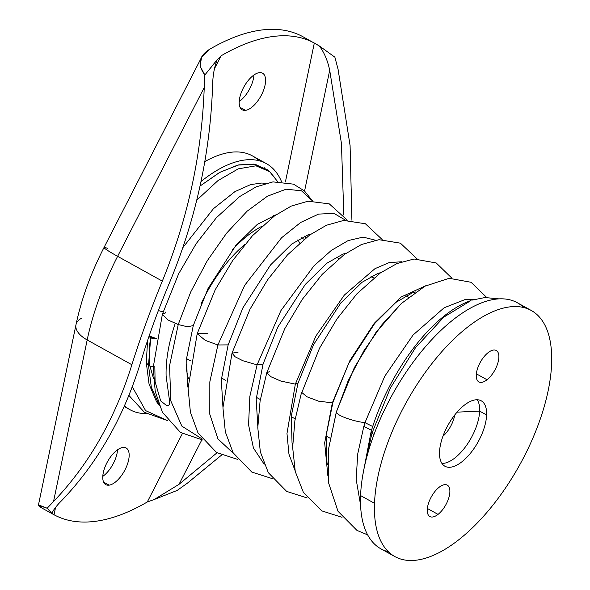 <?xml version="1.0" encoding="UTF-8"?>
<svg xmlns="http://www.w3.org/2000/svg" width="590" height="590" viewBox="0 0 590 590"><rect width="100%" height="100%" fill="white"/><g stroke="black" fill="none" stroke-linecap="round" stroke-linejoin="round"><path stroke-width="0.89" d="M302.7 36.602A269.387 123.974 119 0 0 277.61 29.5A269.387 123.974 119 0 0 260.758 30.127A269.387 123.974 119 0 0 242.615 34.294A269.387 123.974 119 0 0 209.457 49.376A269.387 123.974 -61 0 1 242.615 34.294A269.387 123.974 -61 0 1 260.758 30.127A269.387 123.974 -61 0 1 277.61 29.5A269.387 123.974 -61 0 1 302.7 36.602L303.186 36.868L302.7 36.602M117.521 449.809A20.952 9.639 -61 0 1 102.793 476.373A20.952 9.639 119 0 0 117.521 449.809M253.936 74.996A20.952 9.639 -61 0 1 239.208 101.561A20.952 9.639 119 0 0 253.936 74.996M303.186 36.868L319.323 45.946L334.869 57.164L338.048 69.178L334.869 57.164L319.323 45.946L314.315 43.041A269.387 123.974 119 0 0 289.225 35.946A269.387 123.974 119 0 0 272.381 36.573A269.387 123.974 119 0 0 254.238 40.732A269.387 123.974 119 0 0 221.08 55.814L217.068 59.951L204.855 74.974C197.193 64.671 198.727 56.139 209.457 49.376L201.573 57.355L200.032 66.087L204.855 74.974L204.236 87.504L117.617 256.326A179.589 82.644 119 0 0 87.18 339.958L53.542 501.522L47.163 508.233L51.986 513.514L47.163 508.233L38.38 505.372L41.949 508.071L54.029 514.768A269.387 123.974 119 0 0 79.119 521.87A269.387 123.974 119 0 0 95.971 521.243A269.387 123.974 119 0 0 114.113 517.076A269.387 123.974 119 0 0 147.271 501.994L147.891 501.648M177.177 490.423L187.355 483.188L177.177 490.423L154.241 499.501L177.177 490.423M42.414 508.322C35.651 504.185 37.236 504.155 47.163 508.233L53.542 501.522C88.817 464.647 114.925 419.055 131.88 364.738C140 338.778 150.148 310.901 162.316 281.113C187.878 218.617 201.854 154.086 204.236 87.504L204.855 74.974L217.208 59.656M82.04 317.973A29.935 14.861 11.8 0 0 75.977 324.758A29.935 14.861 11.8 0 0 87.18 339.958A29.935 14.861 -168.2 0 1 75.977 324.758L38.38 505.372M107.402 248.279A29.935 1.851 27.2 0 0 104.017 247.498A29.935 1.851 27.2 0 0 117.617 256.326A29.935 1.851 -152.8 0 1 104.017 247.498C90.735 273.458 81.383 299.211 75.977 324.758M103.611 482.119L109.106 485.157A20.952 9.639 -61 0 1 105.802 484.633A20.952 9.639 -61 0 1 105.971 464.728A20.952 9.639 -61 0 1 122.823 447.463A20.952 9.639 -61 0 1 126.127 447.987A20.952 9.639 -61 0 1 125.958 467.9A20.952 9.639 -61 0 1 109.106 485.157L103.611 482.119M259.246 72.651A20.952 9.639 -61 0 1 262.543 73.175A20.952 9.639 -61 0 1 262.38 93.087A20.952 9.639 -61 0 1 245.521 110.345L240.034 107.306L245.521 110.345A20.952 9.639 -61 0 1 242.225 109.821A20.952 9.639 -61 0 1 242.394 89.916A20.952 9.639 -61 0 1 259.246 72.651A20.952 9.639 119 0 0 241.104 93.043A20.952 9.639 119 0 0 245.521 110.345A20.952 9.639 119 0 0 263.664 89.953A20.952 9.639 119 0 0 259.246 72.651M221.08 55.814L214.384 68.86L221.08 55.814A269.387 123.974 -61 0 1 254.238 40.732A269.387 123.974 -61 0 1 272.381 36.573A269.387 123.974 -61 0 1 289.225 35.946A269.387 123.974 -61 0 1 314.315 43.041L285.398 181.963L314.315 43.041M212.577 86.361C212.702 76.272 214.2 67.467 217.068 59.951C214.2 67.467 212.702 76.272 212.577 86.361C210.136 154.315 195.651 220.092 169.116 283.687C157.781 310.893 148.481 336.447 141.216 360.35C124.328 416.061 97.881 462.737 61.884 500.379C97.881 462.737 124.328 416.061 141.216 360.35C148.481 336.447 157.781 310.893 169.116 283.687C195.651 220.092 210.136 154.315 212.577 86.361M154.241 499.501L179.013 484.331L154.241 499.501L147.271 501.994L182.362 433.598L147.271 501.994A269.387 123.974 -61 0 1 114.113 517.076A269.387 123.974 -61 0 1 95.971 521.243A269.387 123.974 -61 0 1 79.119 521.87A269.387 123.974 -61 0 1 54.029 514.768L55.556 507.444L54.029 514.768L52.031 513.204M109.106 485.157A20.952 9.639 119 0 0 127.248 464.765A20.952 9.639 119 0 0 122.823 447.463A20.952 9.639 119 0 0 104.681 467.855A20.952 9.639 119 0 0 109.106 485.157M264.785 168.298A140.678 64.738 119 0 0 264.497 167.818A140.678 64.738 -61 0 1 264.785 168.298M258.84 160.672A140.678 64.738 119 0 0 204.819 161.616A140.678 64.738 -61 0 1 252.387 155.871L266.333 163.6A140.678 64.738 119 0 0 200.991 181.536A140.678 64.738 -61 0 1 281.496 181.55A140.678 64.738 119 0 0 266.333 163.6M319.323 45.946C324.198 52.399 327.656 60.527 329.707 70.313L304.573 191.042L329.707 70.313C327.656 60.527 324.198 52.399 319.323 45.946M338.048 69.178L350.084 145.546L351.92 220.262L350.084 145.546L338.048 69.178M221.523 455.126L187.355 483.188L221.523 455.126M179.013 484.331L217.009 452.796L179.013 484.331L201.802 439.919L179.013 484.331M343.822 215.062L341.433 143.407L329.707 70.313L341.433 143.407L343.822 215.062M51.994 513.448L51.986 513.514C53.011 510.328 56.316 505.947 61.884 500.379M131.88 364.738C114.925 419.055 88.817 464.647 53.542 501.522L87.18 339.958L131.88 364.738L87.18 339.958A179.589 82.644 -61 0 1 117.617 256.326L162.316 281.113C150.148 310.901 140 338.778 131.88 364.738M204.236 87.504C201.854 154.086 187.878 218.617 162.316 281.113L117.617 256.326L204.236 87.504M124.446 405.795A140.678 64.738 119 0 0 129.911 409.674A140.678 64.738 119 0 0 146.379 413.612A140.678 64.738 -61 0 1 124.446 405.795M268.649 170.798L255.367 164.359L238.832 164.846L220.018 172.221L200.017 186.064L219.384 172.575L237.674 165.119L253.892 164.101L267.145 169.588L269.652 171.653L255.942 165.812L238.249 168.851L217.983 180.592L196.721 200.217L217.983 180.592L238.249 168.851L255.942 165.812L269.652 171.653L274.166 177.015M132.271 386.716L145.59 410.611L167.759 420.677L145.59 410.611L132.271 386.716M178.232 324.544L167.899 319.95L162.368 314.264L167.899 319.95L178.232 324.544L169.581 365.63L170.776 400.831L181.845 426.113L201.618 438.65L181.845 426.113L170.776 400.831L169.581 365.63L178.232 324.544L190.769 291.873L207.297 260.714L226.575 233.183L247.166 211.154L267.513 196.145L286.106 189.198L301.475 190.799L312.42 200.836L301.475 190.799L286.106 189.198L267.513 196.145L247.166 211.154L226.575 233.183L207.297 260.714L190.769 291.873L178.232 324.544L187.384 326.749L193.269 325.621L187.384 326.749L178.232 324.544M163.091 311.948L158.378 310.554L163.091 311.948M165.598 312.117L165.325 313.002L162.368 314.264L178.623 273.863L196.197 243.626L216.382 217.725L239.629 196.588L256.141 186.868L272.978 181.882L293.473 184.146L304.411 190.894L312.435 200.836M156.313 338.527L149.13 335.976A5.989 2.08 13.8 0 0 156.313 338.527M154.831 366.265L155.096 381.767L160.694 400.92L166.815 405.728C168.961 405.809 169.898 404.386 169.625 401.458L166.115 376.088C165.665 360.379 168.681 342.879 175.178 323.571M275.102 215.475A101.768 46.831 119 0 0 273.347 215.402A101.768 46.831 -61 0 1 275.102 215.475M153.068 338.579L156.239 338.889A5.989 2.67 -171 0 1 150.708 337.79C148.953 347.739 148.702 357.193 149.948 366.154L153.54 378.588L149.948 366.154L153.253 366.501L149.948 366.154L148.496 365.35L151.32 387.195L158.754 404.069L151.313 387.195L148.496 365.35L146.283 362.518L148.496 365.35L149.948 366.154C148.702 357.193 148.953 347.739 150.708 337.79L148.496 365.35L150.708 337.79L148.931 336.543L151.763 338.218M217.902 344.973L205.276 340.378L197.2 333.66L205.276 340.378L217.902 344.973L244.68 285.331L281.541 237.792L300.701 222.43L318.578 214.104L333.925 213.351L345.615 220.254L333.925 213.351L318.578 214.104L300.701 222.43L281.541 237.792L244.68 285.331L217.902 344.973L209.826 381.9L209.797 414.261L217.946 438.908L233.574 453.526L217.946 438.908L209.797 414.261L209.826 381.9L217.902 344.973L228.153 344.885L217.902 344.973M305.583 238.072A101.768 46.831 119 0 0 304.772 236.037A101.768 46.831 -61 0 1 305.583 238.072M261.908 226.272A101.768 46.831 119 0 0 232.195 249.931A101.768 46.831 -61 0 1 261.908 226.272M207.444 333.579L197.2 333.66L215.225 289.742L232.63 260.632L252.424 235.764L274.49 215.911L291.069 206.161L308.002 201.197L329.279 203.867L347.296 220.166M299.58 243.058A92.792 42.701 119 0 0 297.928 239.724M244.828 244.452A92.792 42.701 119 0 0 200.969 304.027A92.792 42.701 -61 0 1 244.828 244.452M257.078 364.856L242.933 360.763L235.108 356.773L232.01 353.137L235.108 356.773L242.933 360.763L257.078 364.856L280.921 310.598L313.873 265.95L331.366 250.381L348.137 240.587L363.138 237.114L375.417 240.196L363.138 237.114L348.137 240.587L331.366 250.381L313.873 265.95L280.921 310.598L257.078 364.856L249.843 396.414L248.567 424.859L253.442 448.031L264.173 464.219L253.442 448.031L248.567 424.859L249.843 396.414L257.078 364.856L263.066 364.067L257.078 364.856M237.999 352.348L232.01 353.137L249.998 309.219L267.55 279.867L287.522 254.828L309.625 235.034L326.484 225.24L343.727 220.424L365.387 223.757L382.143 239.488M295.339 384.142L280.766 381.044L270.972 376.759L266.798 372.681L270.972 376.759L280.766 381.044L295.339 384.142L315.893 336.049L344.346 295.059L375.004 268.642L389.194 262.587L401.613 261.768L389.194 262.587L375.004 268.642L344.346 295.059L315.893 336.049L295.339 384.142L286.976 433.539L288.953 454.16L295.037 470.525L288.953 454.16L286.976 433.539L295.339 384.142L298.002 383.175L295.339 384.142M269.46 371.722L266.798 372.681L284.764 328.719L302.286 299.351L322.251 274.291L344.376 254.438L361.478 244.503L379.001 239.702L400.396 243.161L416.997 258.811M332.354 402.83L318.637 401.193L306.896 396.76L301.571 392.269L306.896 396.76L318.637 401.193L332.354 402.83L349.944 360.49L374.259 323.313L401.215 296.962L426.201 285.538L401.215 296.962L374.259 323.313L349.944 360.49L332.354 402.83L324.67 442.906L327.863 475.732L324.67 442.906L332.354 402.83L332.952 402.247L332.354 402.83M302.169 391.686L319.514 348.248L336.986 318.917L356.884 293.85L380.285 273.008L396.959 263.553L414.055 259.003L436.231 262.978L451.844 278.133M336.322 412.189L348.122 380.875L363.772 350.976L382.077 324.515L401.65 303.282L382.077 324.515L363.772 350.976L348.122 380.875L336.322 412.189C337.443 416.739 362.688 423.686 365.763 422.226C362.688 423.686 337.443 416.739 336.322 412.189L328.423 449.661L336.322 412.189M372.696 426.496L364.959 422.676L372.696 426.496M371.995 433.112L390.351 388.095L415.537 347.65L443.805 317.132L470.997 300.531L443.805 317.132L415.537 347.65L390.351 388.095L371.995 433.112L371.132 431.489L371.995 433.112L373.994 434.505L371.995 433.112L364.355 467.074L371.995 433.112M364.65 425.928L363.809 426.467L371.494 430.287L363.809 426.467L357.717 453.953L356.168 479.412L360.564 504.915M472.457 300.045L484.973 297.537L498.985 298.879M523.787 307.56A140.678 64.738 119 0 0 426.209 345.843A140.678 64.738 119 0 0 360.571 495.571A140.678 64.738 119 0 0 388.404 551.761M394.858 556.562L380.911 548.833A140.678 64.738 -61 0 1 360.571 495.571L374.517 503.307L360.571 495.571A140.678 64.738 -61 0 1 420.965 352.075A140.678 64.738 -61 0 1 517.334 302.759L531.28 310.488A140.678 64.738 119 0 0 434.911 359.812A140.678 64.738 119 0 0 374.517 503.307A140.678 64.738 119 0 0 394.858 556.562A140.678 64.738 119 0 0 491.227 507.245A140.678 64.738 119 0 0 551.621 363.75A140.678 64.738 119 0 0 531.28 310.488M374.517 503.307A140.678 64.738 -61 0 1 467.177 327.443A140.678 64.738 -61 0 1 551.621 363.75A140.678 64.738 -61 0 1 458.961 539.614A140.678 64.738 -61 0 1 374.517 503.307M438.046 514.384A17.958 8.267 119 0 0 449.875 491.935A17.958 8.267 119 0 0 439.093 487.296A17.958 8.267 119 0 0 427.263 509.753A17.958 8.267 119 0 0 438.046 514.384L427.359 508.462L438.046 514.384A17.958 8.267 -61 0 1 429.859 516.545A17.958 8.267 -61 0 1 428.436 503.521A17.958 8.267 -61 0 1 439.093 487.296A17.958 8.267 -61 0 1 447.279 485.135A17.958 8.267 -61 0 1 448.695 498.159A17.958 8.267 -61 0 1 438.046 514.384M488.092 352.665A17.958 8.267 119 0 0 476.263 375.115A17.958 8.267 119 0 0 487.045 379.753A17.958 8.267 119 0 0 498.875 357.304A17.958 8.267 119 0 0 488.092 352.665A17.958 8.267 -61 0 1 496.279 350.504A17.958 8.267 -61 0 1 497.702 363.529A17.958 8.267 -61 0 1 487.045 379.753A17.958 8.267 -61 0 1 478.859 381.914A17.958 8.267 -61 0 1 477.443 368.89A17.958 8.267 -61 0 1 488.092 352.665M439.521 452.08A37.413 17.221 119 0 0 461.977 461.741A37.413 17.221 119 0 0 486.617 414.969A37.413 17.221 119 0 0 464.16 405.308A37.413 17.221 119 0 0 439.521 452.08A37.413 17.221 -61 0 1 455.583 413.922A37.413 17.221 -61 0 1 481.211 400.802A37.413 17.221 -61 0 1 486.617 414.969A37.413 17.221 -61 0 1 470.555 453.127A37.413 17.221 -61 0 1 444.926 466.248A37.413 17.221 -61 0 1 439.521 452.08M476.359 373.831L487.045 379.753L476.359 373.831M441.932 463.423A37.413 17.221 119 0 0 466.137 445.929A37.413 17.221 119 0 0 479.648 411.105L486.617 414.969L479.648 411.105A37.413 17.221 119 0 0 477.229 399.762A37.413 17.221 -61 0 1 479.648 411.105A37.413 17.221 -61 0 1 466.137 445.929A37.413 17.221 -61 0 1 441.932 463.423M457.066 412.152L479.648 411.105L457.066 412.152M442.928 436.275A19.898 9.152 119 0 0 454.728 414.991A19.898 9.152 -61 0 1 442.928 436.275M188.446 378.566A92.792 42.701 -61 0 1 186.197 364.745M186.61 358.661L190.622 360.888L186.61 358.661M221.471 377.991L225.476 380.211L221.471 377.991M256.34 397.321L260.33 399.533L256.34 397.321M291.217 416.658L295.184 418.856L291.217 416.658M326.086 435.988L330.046 438.186L326.086 435.988M104.017 247.498L201.573 57.355M124.143 406.481L129.911 409.674M167.759 420.677L144.476 412.373L128.871 395.366M277.566 181.506L269.652 171.653M265.795 183.35L261.776 183.033L250.669 184.582L234.923 191.632L213.455 208.683L182.76 247.756M202.628 440.007L180.496 432.463L162.375 412.233L155.222 391.34L153.238 367.312L162.368 314.264M188.085 387.77L187.31 384.134L186.676 357.931L193.269 325.621L208.005 288.591L235.934 245.307L257.225 224.451L276.29 214.642M159.293 405.477L156.483 401.606L149.049 384.06L146.283 362.511L147.603 340.437M222.939 407.085L221.316 379.827L228.153 344.885L242.896 307.862L270.486 265.013L291.777 244.017L308.305 234.687L311.144 233.957M237.49 459.33L216.641 452.574L198.026 433.001L190.4 412.196L188.085 388.146L197.2 333.66M257.793 426.356L256.193 399.047L263.066 364.067L277.846 327.037L305.288 284.424L326.572 263.406L342.96 254.084L345.983 253.294M272.337 478.645L251.819 472.081L233.161 452.825L225.343 431.946L222.939 407.764L232.01 353.137M292.655 445.612L292.035 442.788L291.261 416.179L298.002 383.175L313.629 344.553L340.806 302.98L362.046 282.286L377.866 273.406L380.816 272.632M307.183 497.967L286.644 491.389L268.339 472.708L260.338 451.888L257.793 427.721L260.094 400.942L266.798 372.681M327.509 464.891L326.963 462.42L326.123 435.604L332.952 402.247L348.653 363.588L374.598 323.608L395.912 302.382L412.181 292.928L415.648 291.976M342.038 517.29L321.786 510.881L303.356 492.311L295.266 471.543L292.647 447.39L294.897 420.582L301.571 392.269M486.698 297.449L471.056 282.278L449.197 278.296L425.036 286.157L401.65 303.282M328.446 449.477L336.344 411.886L354.266 367.799L375.941 332.465L400.868 304.005M328.423 449.661L328.674 483.122L337.989 511.257L356.95 530.388L367.659 534.879M363.809 426.467L364.952 422.676L384.791 376.184L413.059 335.031L444.145 307.766L464.677 299.72L474.235 299.506M362.703 475.636L371.132 431.489C389.105 372.047 431.622 314.064 470.997 300.531M301.306 237.748L304.064 239.282M336.175 257.078L338.918 258.604M371.044 276.408L373.772 277.927M405.913 295.745L408.634 297.249"/></g></svg>
